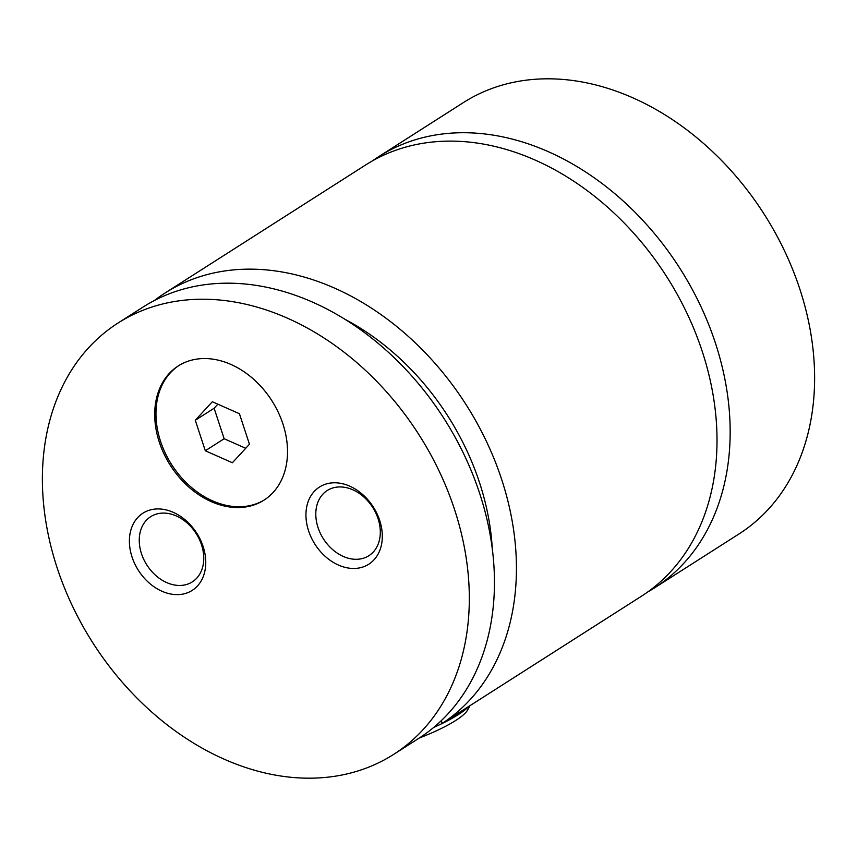 <?xml version="1.0" encoding="UTF-8"?>
<svg xmlns="http://www.w3.org/2000/svg" width="857" height="857" viewBox="0 0 857 857"><rect width="100%" height="100%" fill="white"/><g stroke="black" fill="none" stroke-linecap="round" stroke-linejoin="round"><path stroke-width="1.29" d="M647.71 591.973A255.943 193.457 -122.6 0 0 654.416 587.934A255.943 193.457 -122.6 0 0 715.316 342.768A255.943 193.457 -122.6 0 0 378.998 156.456A255.943 193.457 -122.6 0 0 372.516 160.837M441.291 720.641L442.201 723.394L641.24 596.354A255.943 193.457 -122.6 0 0 666.596 276.522A255.943 193.457 -122.6 0 0 365.81 164.865L165.23 292.901A255.943 193.457 -122.6 0 0 154.549 300.411M282.906 423.894A79.626 60.183 -122.6 0 0 178.277 365.928A79.626 60.183 -122.6 0 0 159.327 442.201A79.626 60.183 -122.6 0 0 263.956 500.167A79.626 60.183 -122.6 0 0 282.906 423.894M178.909 365.532A79.626 60.183 -122.6 0 0 160.58 441.398A79.626 60.183 -122.6 0 0 264.588 499.76M433.696 727.432A79.626 16.712 -18.2 0 0 469.229 705.954M470.139 705.386L467.836 709.682A73.938 15.522 161.8 0 1 419.298 738.016M379.662 520.36A45.785 34.612 -122.6 0 0 330.149 483.102A45.785 34.612 -122.6 0 0 308.595 530.89A45.785 34.612 -122.6 0 0 358.108 568.148A45.785 34.612 -122.6 0 0 379.662 520.36M318.043 527.569A38.672 29.234 -122.6 0 0 368.864 555.722A38.672 29.234 -122.6 0 0 378.066 518.678A38.672 29.234 -122.6 0 0 327.245 490.515A38.672 29.234 -122.6 0 0 318.043 527.569M203.109 546.52A45.785 34.612 -122.6 0 0 153.596 509.251A45.785 34.612 -122.6 0 0 132.053 557.05A45.785 34.612 -122.6 0 0 181.566 594.308A45.785 34.612 -122.6 0 0 203.109 546.52M141.491 553.718A38.672 29.234 -122.6 0 0 192.311 581.882A38.672 29.234 -122.6 0 0 201.524 544.827A38.672 29.234 -122.6 0 0 150.693 516.675A38.672 29.234 -122.6 0 0 141.491 553.718M654.416 587.934L738.863 534.04A255.943 193.457 -122.6 0 0 799.763 288.873A255.943 193.457 -122.6 0 0 463.433 102.551L378.998 156.456M442.201 723.394A255.943 193.457 -122.6 0 0 465.351 403.529A255.943 193.457 -122.6 0 0 165.23 292.901M492.336 549.573A227.512 171.968 -122.6 0 0 345.553 319.618M454.467 509.272A255.943 193.457 -122.6 0 0 118.137 322.96A255.943 193.457 -122.6 0 0 57.237 568.127A255.943 193.457 -122.6 0 0 393.567 754.449A255.943 193.457 -122.6 0 0 454.467 509.272M393.567 754.449L418.677 738.413A255.943 193.457 -122.6 0 0 444.033 418.58A255.943 193.457 -122.6 0 0 143.258 306.935L118.137 322.96M232.397 462.748L249.451 444.226L239.424 413.727L212.343 401.74L195.289 420.262L205.316 450.761L232.397 462.748M217.86 404.183L214.121 408.243L224.148 438.741L245.723 448.286M224.148 438.741L205.316 450.761M214.121 408.243L195.289 420.262"/></g></svg>

